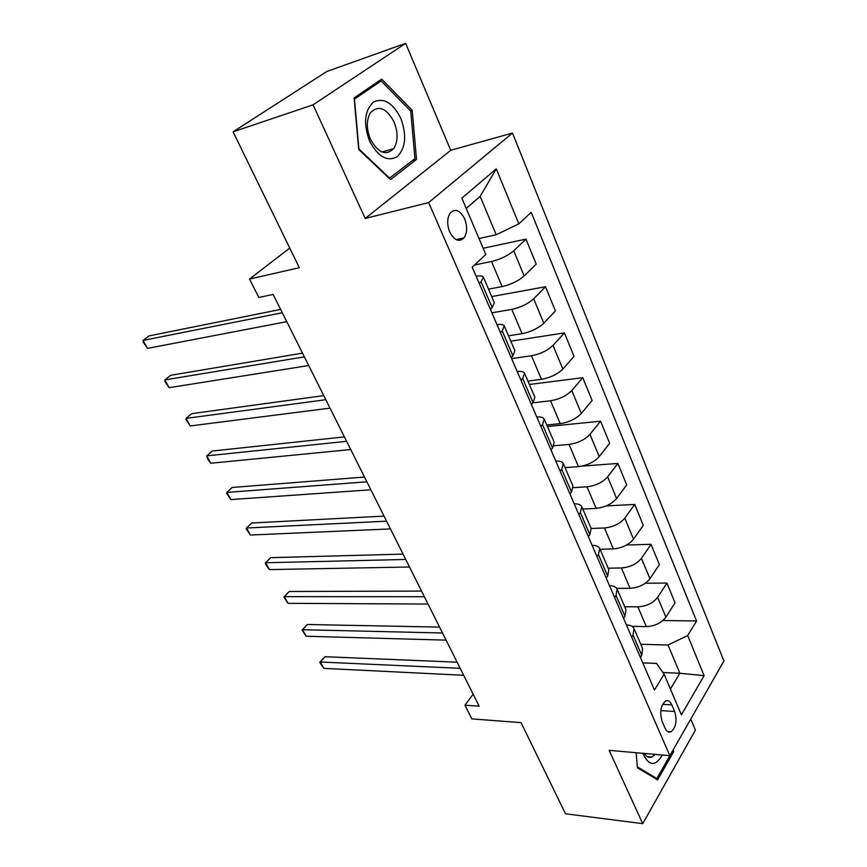 <?xml version="1.0" encoding="UTF-8"?>
<svg xmlns="http://www.w3.org/2000/svg" width="867" height="867" viewBox="0 0 867 867"><rect width="100%" height="100%" fill="white"/><g stroke="black" fill="none" stroke-linecap="round" stroke-linejoin="round"><path stroke-width="1.3" d="M449.724 231.966C454.33 240.538 459.109 242.489 464.051 237.818C467.28 232.746 467.486 226.439 464.679 218.874C460.074 210.139 455.24 208.199 450.179 213.065C447.058 218.181 446.895 224.488 449.724 231.966M405.615 43.35L326.913 71.452L233.104 131.817L313.085 104.82L365.202 218.451L428.666 202.564L512.505 133.03L450.742 150.305L405.615 43.35L313.085 104.82M428.666 202.564L669.855 755.688L723.923 660.99L512.505 133.03M669.855 755.688L609.122 750.334L642.74 823.65L695.41 730.112L690.761 719.079M642.74 823.65L565.501 813.788L521.067 722.644L471.854 718.884L464.95 705.218L479.137 706.182L273.138 294.433L258.843 297.479L249.523 279.044L299.332 267.708L233.104 131.817M674.656 711.482L671.838 704.893C670.158 701.273 668.078 699.983 665.585 701.024C660.676 705.5 659.516 712.284 662.106 721.366L664.978 728.009C666.615 731.488 668.641 732.756 671.036 731.813C676.011 727.413 677.214 720.629 674.656 711.482L660.817 710.604M670.419 689.037L679.869 673.247L668.034 645.005L687.672 635.554L696.559 620.978L531.222 212.328L518.834 223.838L496.217 234.751L480.145 196.375L466.218 208.438M687.672 635.554L704.112 675.653L681.397 714.874L664.111 674.201L656.612 663.428L642.794 662.908M518.834 223.838L496.271 168.837L461.851 198.153L485.802 254.508L472.201 267.144L654.477 690.013L664.111 674.201M289.751 248.038L249.523 279.044M473.122 694.174L464.95 705.218M662.952 672.532L679.869 673.247L704.112 675.653M640.789 644.268L668.034 645.005M632.054 626.364L646.294 626.613C654.813 626.158 661.348 623.005 665.899 617.174L675.025 602.814L666.94 583.079L645.33 583.231M624.706 606.748L637.906 606.835C646.457 606.293 653.035 603.118 657.652 597.32L666.94 583.079M616.686 588.368L630.049 588.314C638.632 587.685 645.254 584.499 649.936 578.733L659.364 564.612L651.052 544.313L626.592 545.018M608.168 568.178L621.422 567.961C630.027 567.246 636.703 564.038 641.461 558.315L651.052 544.313M600.051 549.266L613.348 548.909C621.975 548.117 628.705 544.877 633.517 539.198L643.271 525.315L634.709 504.442L606.185 505.916M588.357 536.63L589.842 534.625L591.142 528.491L604.472 527.97C613.132 527.082 619.905 523.82 624.793 518.184L634.709 504.442M582.808 509.037L596.16 508.365C604.841 507.379 611.658 504.095 616.621 498.503L626.7 484.902L617.9 463.422L581.822 466.143M573.336 487.677L587.013 486.81C595.727 485.726 602.598 482.42 607.637 476.883L617.9 463.422M565.046 467.627L578.462 466.63C587.197 465.449 594.112 462.111 599.216 456.616L609.664 443.308L600.593 421.199L547.424 426.531M554.046 445.757L569.045 444.424C577.812 443.145 584.781 439.786 589.972 434.345L600.593 421.199M546.774 424.993L560.234 423.638C569.012 422.251 576.046 418.859 581.302 413.472L592.107 400.489L582.776 377.709L529.39 384.471M532.956 402.797L550.534 400.771C559.345 399.264 566.433 395.861 571.776 390.529L582.776 377.709M527.938 381.079L541.452 379.334C550.285 377.73 557.416 374.295 562.846 369.028L574.03 356.38L564.417 332.917L510.826 341.175M511.628 358.613L531.46 355.763C540.314 354.039 547.51 350.582 553.016 345.369L564.417 332.917M508.528 335.811L522.086 333.676C530.972 331.833 538.212 328.344 543.815 323.196L555.411 310.928L545.495 286.739L491.708 296.59M491.882 312.814L511.779 309.367C520.699 307.406 527.992 303.883 533.682 298.812L545.495 286.739M488.511 289.144L502.123 286.576C511.053 284.495 518.412 280.951 524.177 275.934L536.207 264.067L525.976 239.119L483.147 248.276M474.531 264.977L491.491 261.498C500.443 259.287 507.867 255.711 513.73 250.769L525.976 239.119M479.017 238.544L496.217 234.751M640.388 657.338L641.732 655.224L642.62 648.538L634.265 629.052M696.559 620.978L662.93 620.512M631.696 637.169L633.062 635.067L634.015 628.467C632.78 626.245 630.233 625.042 626.375 624.836M623.546 618.269L624.934 616.199L625.963 609.674L617.337 589.582M614.595 597.504L616.014 595.445L617.109 589.029C615.906 586.894 613.37 585.778 609.501 585.669M606.217 578.051L607.648 576.013L608.807 569.684L599.921 548.941M596.995 556.668L598.458 554.642L599.693 548.41C598.523 546.383 595.997 545.365 592.118 545.354M578.853 514.586L580.37 512.603L581.757 506.577C580.63 504.659 578.126 503.749 574.225 503.835M569.955 493.941L571.494 491.968L572.946 486.051L563.474 463.953M560.158 471.214L561.729 469.275L563.268 463.477C562.195 461.678 559.703 460.876 555.79 461.071M550.989 449.93L552.582 448.011L554.197 442.322L544.411 419.487M540.889 426.499L542.514 424.602L544.216 419.043C543.186 417.363 540.715 416.68 536.792 416.984M531.417 404.531L533.075 402.667L534.863 397.227L524.741 373.623M521.002 380.364L522.682 378.521L524.568 373.211C523.592 371.672 521.132 371.109 517.198 371.542M511.227 357.692L512.95 355.871L514.911 350.702L504.442 326.306M500.476 332.733L502.221 330.945L504.291 325.927C503.369 324.518 500.931 324.095 496.986 324.648M490.386 309.335L492.163 307.568L494.32 302.681L483.493 277.44M479.267 283.552L481.087 281.829L483.353 277.104C482.486 275.847 480.08 275.565 476.124 276.259M496.271 168.837L480.145 196.375M636.118 752.719L637.418 767.794L657.609 779.866L673.594 751.808L673.399 749.489M365.202 218.451L450.742 150.305M354.159 97.895L358.7 149.417L390.529 179.632L416.507 159.376L412.204 110.326L381.675 79.114L354.159 97.895M672.185 751.689L673.594 751.808M410.492 110.857L412.204 110.326M412.573 160.482L416.507 159.376M457.126 662.193L324.995 656.709L320.378 662.009L460.193 668.327M323.89 668.37L321.191 664.729L319.793 662.182L320.378 662.009L323.89 668.37L463.672 675.285M319.793 662.182L324.995 656.709M439.569 627.112L307.33 624.489L302.583 629.724L442.517 632.997M306.181 636.237L302.052 630.038L302.583 629.724L306.181 636.237L446.093 640.139M302.052 630.038L307.33 624.489M421.546 591.088L289.22 591.489L284.343 596.648L424.375 596.724M288.028 603.324L283.888 597.103L284.343 596.648L288.028 603.324L428.038 604.061M283.888 597.103L289.22 591.489M403.047 554.1L270.677 557.676L265.66 562.759L405.734 559.464M269.442 569.597L266.787 566.086L265.28 563.355L265.66 562.759L269.442 569.597L409.495 566.996M384.038 516.103L251.668 523.018L246.51 528.014L386.574 521.175M250.379 535.037L246.195 528.762L246.51 528.014L250.379 535.037L390.443 528.913M642.859 753.315C648.852 766.211 655.354 766.786 662.366 755.027M644.289 753.434C646.489 756.826 649.015 758.04 651.854 757.075L655.268 754.409M672.358 751.299L656.861 778.544L637.332 766.851M655.094 778.371L656.861 778.544M400.814 118.367C392.827 102.718 383.669 97.299 373.352 102.111C364.476 110.662 363.23 123.678 369.613 141.158C378.066 156.916 387.3 162.075 397.314 156.634C405.723 147.975 406.894 135.219 400.814 118.367M394.084 122.009C386.335 107.876 378.456 104.788 370.437 112.753C366.297 119.993 366.297 128.825 370.447 139.24C378.196 153.015 385.956 156.136 393.726 148.593C398.072 141.462 398.191 132.597 394.084 122.009M389.716 178.255L358.905 148.983L354.505 99.12L381.144 80.902L410.741 111.117L414.914 158.65L389.218 178.385M377.004 82.311L381.144 80.902M364.498 477.045L232.172 487.482L226.872 492.402L366.882 481.814M230.839 499.598L226.634 493.301L226.872 492.402L230.839 499.598L370.87 489.779M344.416 436.903L212.187 451.046L206.736 455.858L346.637 441.336M210.8 463.249L208.199 459.878L206.736 455.858L210.8 463.249L350.734 449.529M323.759 395.612L191.683 413.657L186.069 418.382L325.808 399.709M190.241 425.957L186.004 419.628L186.069 418.382L190.241 425.957L330.024 408.129M302.507 353.14L170.636 375.292L164.86 379.909L304.371 356.857M169.141 387.679L164.882 381.35L164.86 379.909L169.141 387.679L308.706 365.527M280.637 309.411L149.037 335.908L143.077 340.406L282.295 312.738M147.477 348.393L143.207 342.042L143.077 340.406L147.477 348.393L286.76 321.668M637.906 606.835L646.294 626.613M621.422 567.961L630.049 588.314M604.472 527.97L613.348 548.909M587.013 486.81L596.16 508.365M569.045 444.424L578.462 466.63M550.534 400.771L560.234 423.638M531.46 355.763L541.452 379.334M511.779 309.367L522.086 333.676M491.491 261.498L502.123 286.576M657.652 597.32L665.899 617.174M633.062 635.067L641.732 655.224M616.014 595.445L624.934 616.199M641.461 558.315L649.936 578.733M598.458 554.642L607.648 576.013M624.793 518.184L633.517 539.198M580.37 512.603L589.842 534.625M607.637 476.883L616.621 498.503M561.729 469.275L571.494 491.968M589.972 434.345L599.216 456.616M542.514 424.602L552.582 448.011M571.776 390.529L581.302 413.472M522.682 378.521L533.075 402.667M553.016 345.369L562.846 369.028M502.221 330.945L512.95 355.871M533.682 298.812L543.815 323.196M481.087 281.829L492.163 307.568M513.73 250.769L524.177 275.934M662.616 704.329L671.838 704.893M456.053 239.595L464.051 237.818M581.963 507.087L591.142 528.491M667.688 731.564L671.036 731.813M647.4 756.674L651.854 757.075M382.022 152.007L393.726 148.593"/></g></svg>
